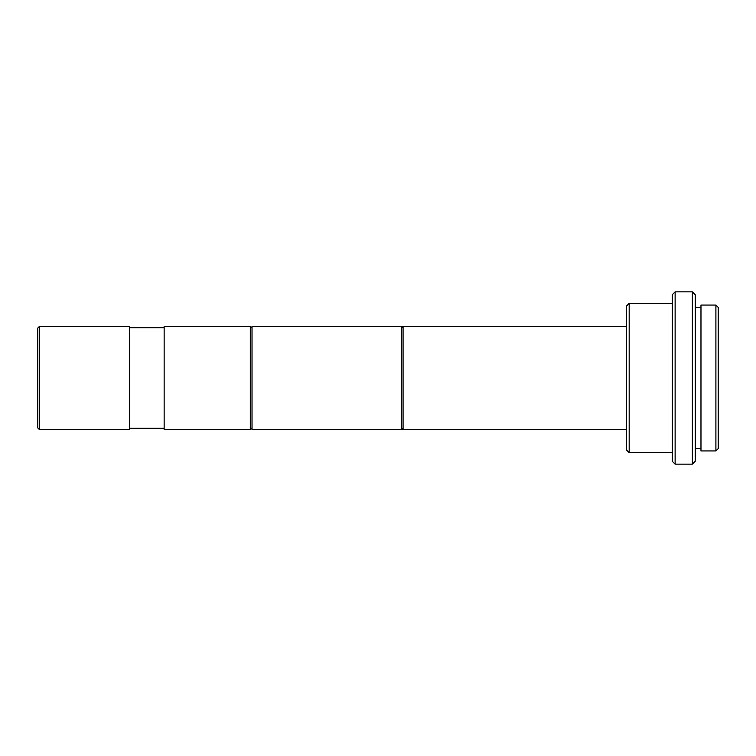 <?xml version="1.0" encoding="UTF-8"?>
<svg xmlns="http://www.w3.org/2000/svg" width="756" height="756" viewBox="0 0 756 756"><rect width="100%" height="100%" fill="white"/><g stroke="black" fill="none" stroke-linecap="round" stroke-linejoin="round"><path stroke-width="1.13" d="M715.904 450.935L718.2 448.639L718.2 307.361L715.904 305.065L700.973 305.065L700.973 450.935L715.904 450.935L715.904 305.065M692.354 464.146L695.227 461.273L695.227 294.727L692.354 291.854L675.127 291.854L675.127 464.146L692.354 464.146L692.354 291.854M675.127 464.146L672.254 461.273L672.254 294.727L675.127 291.854M629.181 452.664L629.181 303.336L626.308 306.208L626.308 449.792L629.181 452.664L672.254 452.664M626.308 429.691L403.071 429.691L403.071 326.308L401.341 328.038M37.8 427.962L37.8 328.038L39.52 326.308L39.52 429.691L37.8 427.962M39.52 429.691L129.692 429.691L129.692 326.308L39.52 326.308M250.302 429.691L250.302 326.308L164.146 326.308L164.146 429.691L250.302 429.691L252.022 427.962M401.341 429.691L401.341 326.308L252.022 326.308L252.022 429.691L401.341 429.691M700.973 448.639L695.227 448.639M401.341 427.962L403.071 429.691M626.308 326.308L403.071 326.308M672.254 303.336L629.181 303.336M700.973 307.361L695.227 307.361M164.146 428.255L129.692 428.255M252.022 328.038L250.302 326.308M164.146 327.745L129.692 327.745"/></g></svg>
